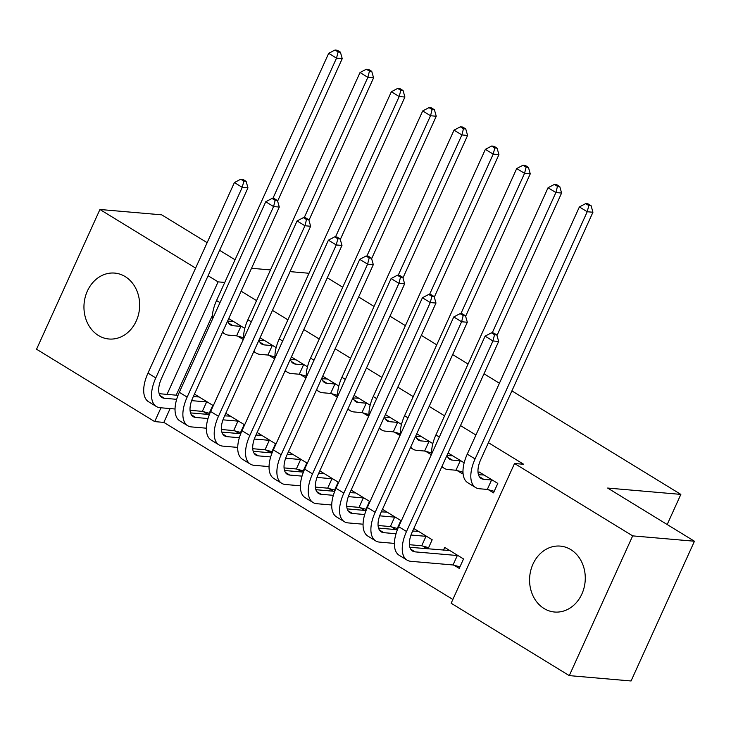 <?xml version="1.0" encoding="UTF-8"?>
<svg xmlns="http://www.w3.org/2000/svg" width="731" height="731" viewBox="0 0 731 731"><rect width="100%" height="100%" fill="white"/><g stroke="black" fill="none" stroke-linecap="round" stroke-linejoin="round"><path stroke-width="1.1" d="M125.165 276.583A33.087 27.815 95 0 1 138.406 314.906A33.087 27.815 95 0 1 108.946 339.001A33.087 27.815 95 0 1 98.438 335.502A33.087 27.815 95 0 1 85.207 297.179A33.087 27.815 95 0 1 114.657 273.083A33.087 27.815 95 0 1 125.165 276.583M570.783 549.602A33.087 27.815 95 0 1 584.023 587.925A33.087 27.815 95 0 1 554.564 612.021A33.087 27.815 95 0 1 544.065 608.521A33.087 27.815 95 0 1 530.825 570.198A33.087 27.815 95 0 1 560.284 546.103A33.087 27.815 95 0 1 570.783 549.602M170.113 408.574L163.845 422.399L452.854 599.466M163.845 422.399L154.689 421.604L36.55 349.226L99.937 209.486L195.606 268.094M511.901 390.884L680.853 494.394L607.644 488.052L694.45 541.232L631.063 680.972L569.285 675.618L451.146 603.239L514.533 463.491L632.68 535.878L569.285 675.618M327.305 277.789L342.729 287.237M358.638 296.987L374.062 306.435M389.979 316.185L405.403 325.633M421.321 335.383L436.745 344.831M452.653 354.581L468.078 364.038M483.995 373.788L499.419 383.236M667.184 524.529L680.853 494.394M240.024 433.675L244.163 424.556L225.788 413.298M239.238 433.602L234.797 430.879M276.135 347.609L260.053 337.759M269.054 355.339L274.143 358.455L274.957 356.673M302.698 472.071L306.837 462.951L288.462 451.694M301.921 472.007L297.471 469.275M338.809 386.014L322.727 376.154M331.737 393.744L336.817 396.86L337.631 395.069M365.381 510.466L369.511 501.347L351.136 490.09M364.595 510.402L360.145 507.68M401.483 424.409L385.401 414.559M394.411 432.14L399.491 435.256L400.305 433.474M428.055 548.871L432.185 539.752L413.81 528.495M427.269 548.798L422.82 546.075M464.158 462.814L448.076 452.955M457.085 470.545L462.175 473.661L462.979 471.87M212.383 315.399L176.198 395.169M514.533 463.491L523.688 464.286L488.409 442.675M475.927 435.027L460.503 425.579M444.585 415.829L429.161 406.372M413.253 396.622L397.828 387.174M381.911 377.424L366.487 367.976M350.569 358.227L335.145 348.778M319.237 339.029L303.813 329.58M287.895 319.831L272.471 310.373M256.563 300.624L241.139 291.176M488.418 489.743L493.507 492.858L497.793 483.41L478.988 471.897L478.193 473.642M454.161 565.273L459.242 568.389L463.527 558.95L444.722 547.428L443.461 550.205M432.825 443.607L416.743 433.757M425.744 451.338L430.833 454.454L431.646 452.672M396.714 529.673L400.853 520.554L382.477 509.297M395.928 529.6L391.478 526.877M370.151 405.212L354.069 395.361M363.069 412.942L368.159 416.058L368.972 414.267M334.04 491.269L338.179 482.149L319.803 470.892M333.254 491.205L328.804 488.472M307.477 366.816L291.395 356.956M300.395 374.546L305.485 377.662L306.289 375.871M271.365 452.873L275.505 443.754L257.129 432.496M270.58 452.8L266.13 450.077M244.803 328.411L228.712 318.561M237.721 336.141L242.811 339.257L243.615 337.475M208.691 414.468L212.822 405.349L194.455 394.091M207.906 414.404L203.456 411.681M208.088 275.742L218.085 281.864L167.043 394.375M160.966 407.788L154.689 421.604M207.138 242.674L161.715 214.841L99.937 209.486M694.45 541.232L632.68 535.878M224.764 282.449L218.085 281.864M251.519 268.286L270.488 269.931M290.052 271.621L309.021 273.266M219.62 250.322L235.044 259.77M484.077 475.013L478.467 474.73M491.588 479.993L483.684 479.308A21.208 10.59 -58.5 0 1 481.172 478.503A21.208 10.59 -58.5 0 1 480.806 459.433L592.942 212.237L587.221 211.743L475.086 458.931A31.808 15.881 121.5 0 0 475.625 487.55A31.808 15.881 121.5 0 0 479.399 488.747L487.303 489.432L491.588 479.993L492.703 480.294M494.202 491.323L487.303 489.432M588.811 205.539L591.105 205.74L587.971 203.821L585.677 203.62L588.811 205.539L587.221 211.743L579.381 206.946L467.255 454.134A31.808 15.881 121.5 0 0 467.794 482.743L475.625 487.55M579.381 206.946L585.677 203.62M591.105 205.74L592.942 212.237M459.936 566.863L453.037 564.972L457.323 555.523L415.098 551.868A21.208 10.59 -58.5 0 1 412.586 551.064A21.208 10.59 -58.5 0 1 412.229 531.994L498.661 341.45L492.941 340.957L406.509 531.492A31.808 15.881 121.5 0 0 407.048 560.11A31.808 15.881 121.5 0 0 410.813 561.307L453.037 564.972M457.323 555.523L458.438 555.834M449.812 550.544L409.881 547.291M494.531 334.752L496.824 334.953L493.69 333.034L491.396 332.833L494.531 334.752L492.941 340.957L485.101 336.159L398.669 526.695A31.808 15.881 121.5 0 0 399.208 555.304L407.048 560.11M485.101 336.159L491.396 332.833M496.824 334.953L498.661 341.45M452.736 455.815L447.134 455.532M462.869 472.125L455.97 470.234L460.247 460.795L452.343 460.11A21.208 10.59 -58.5 0 1 449.83 459.306A21.208 10.59 -58.5 0 1 447.043 455.239M460.247 460.795L461.371 461.097M442.027 466.287A31.808 15.881 121.5 0 0 444.293 468.352A31.808 15.881 121.5 0 0 448.057 469.549L455.97 470.234M496.979 335.511L561.6 193.039L555.88 192.545L492.21 332.907M557.479 186.341L559.763 186.542L556.629 184.623L554.345 184.422L557.479 186.341L555.88 192.545L548.049 187.748L435.914 434.936A31.808 15.881 121.5 0 0 431.701 453.896M548.049 187.748L554.345 184.422M559.763 186.542L561.6 193.039M421.403 436.608L415.793 436.334M431.528 452.928L424.629 451.036L428.914 441.597L421.01 440.903A21.208 10.59 -58.5 0 1 418.498 440.108A21.208 10.59 -58.5 0 1 415.711 436.041M428.914 441.597L430.029 441.899M410.694 447.089A31.808 15.881 121.5 0 0 412.951 449.145A31.808 15.881 121.5 0 0 416.725 450.351L424.629 451.036M465.638 316.304L530.267 173.841L524.547 173.348L460.877 313.709M526.137 167.143L528.422 167.344L525.287 165.425L523.003 165.224L526.137 167.143L524.547 173.348L516.707 168.541L404.581 415.738A31.808 15.881 121.5 0 0 400.36 434.698M516.707 168.541L523.003 165.224M528.422 167.344L530.267 173.841M428.604 547.656L421.705 545.774L425.99 536.326L411.005 535.028M396.028 533.731L383.766 532.671A21.208 10.59 -58.5 0 1 381.253 531.866A21.208 10.59 -58.5 0 1 380.888 512.787L467.319 322.252L461.599 321.759L375.167 512.294A31.808 15.881 121.5 0 0 375.707 540.913A31.808 15.881 121.5 0 0 379.48 542.11L394.402 543.407M409.415 544.705L421.705 545.774M425.99 536.326L427.105 536.636M418.47 531.346L412.649 531.053M397.399 529.728L378.548 528.093M463.198 315.554L465.483 315.755L462.348 313.837L460.064 313.636L463.198 315.554L461.599 321.759L453.768 316.952L367.337 507.497A31.808 15.881 121.5 0 0 367.876 536.106L375.707 540.913M453.768 316.952L460.064 313.636M465.483 315.755L467.319 322.252M397.262 528.458L390.363 526.567L394.649 517.128L379.663 515.83M364.696 514.533L352.424 513.464A21.208 10.59 -58.5 0 1 349.911 512.669A21.208 10.59 -58.5 0 1 349.555 493.589L435.987 303.054L430.267 302.561L343.835 493.096A31.808 15.881 121.5 0 0 344.374 521.706A31.808 15.881 121.5 0 0 348.139 522.912L363.06 524.2M378.082 525.507L390.363 526.567M394.649 517.128L395.763 517.438M387.138 512.148L381.317 511.855M366.057 510.53L347.207 508.895M431.857 296.357L434.141 296.558L431.007 294.639L428.722 294.438L431.857 296.357L430.267 302.561L422.427 297.755L335.995 488.299A31.808 15.881 121.5 0 0 336.534 516.908L344.374 521.706M422.427 297.755L428.722 294.438M434.141 296.558L435.987 303.054M390.062 417.41L384.451 417.136M400.186 433.73L393.296 431.838L397.573 422.39L389.669 421.705A21.208 10.59 -58.5 0 1 387.156 420.91A21.208 10.59 -58.5 0 1 384.369 416.834M397.573 422.39L398.687 422.701M379.352 427.891A31.808 15.881 121.5 0 0 381.619 429.947A31.808 15.881 121.5 0 0 385.383 431.153L393.296 431.838M434.305 297.106L498.926 154.643L493.206 154.14L429.536 294.511M494.796 147.945L497.089 148.146L493.955 146.218L491.671 146.026L494.796 147.945L493.206 154.14L485.375 149.343L373.239 396.54A31.808 15.881 121.5 0 0 369.018 415.491M485.375 149.343L491.671 146.026M497.089 148.146L498.926 154.643M358.729 398.212L353.119 397.938M368.853 414.523L361.955 412.631L366.24 403.192L358.327 402.507A21.208 10.59 -58.5 0 1 355.814 401.703A21.208 10.59 -58.5 0 1 353.027 397.637M366.24 403.192L367.355 403.503M348.02 408.693A31.808 15.881 121.5 0 0 350.277 410.749A31.808 15.881 121.5 0 0 354.051 411.946L361.955 412.631M402.964 277.908L467.593 135.445L461.873 134.943L398.203 275.304M463.463 128.747L465.748 128.939L462.613 127.02L460.329 126.829L463.463 128.747L461.873 134.943L454.033 130.145L341.907 377.333A31.808 15.881 121.5 0 0 337.685 396.293M454.033 130.145L460.329 126.829M465.748 128.939L467.593 135.445M365.929 509.26L359.031 507.369L363.307 497.93L348.331 496.632M333.354 495.335L321.083 494.266A21.208 10.59 -58.5 0 1 318.57 493.471A21.208 10.59 -58.5 0 1 318.213 474.392L404.645 283.856L398.925 283.354L312.493 473.898A31.808 15.881 121.5 0 0 313.032 502.508A31.808 15.881 121.5 0 0 316.806 503.714L331.728 505.002M346.741 506.309L359.031 507.369M363.307 497.93L364.431 498.231M355.796 492.95L349.975 492.648M334.725 491.333L315.874 489.697M400.515 277.159L402.808 277.351L399.674 275.432L397.39 275.24L400.515 277.159L398.925 283.354L391.094 278.557L304.663 469.101A31.808 15.881 121.5 0 0 305.202 497.71L313.032 502.508M391.094 278.557L397.39 275.24M402.808 277.351L404.645 283.856M334.588 490.062L327.689 488.171L331.975 478.732L316.989 477.434M302.022 476.128L289.75 475.068A21.208 10.59 -58.5 0 1 287.237 474.264A21.208 10.59 -58.5 0 1 286.872 455.194L373.313 264.649L367.592 264.156L281.161 454.7A31.808 15.881 121.5 0 0 281.7 483.31A31.808 15.881 121.5 0 0 285.465 484.507L300.386 485.804M315.408 487.102L327.689 488.171M331.975 478.732L333.089 479.033M324.463 473.752L318.643 473.45M303.383 472.125L284.533 470.499M369.182 257.961L371.467 258.153L368.333 256.234L366.048 256.033L369.182 257.961L367.592 264.156L359.753 259.359L273.321 449.894A31.808 15.881 121.5 0 0 273.86 478.513L281.7 483.31M359.753 259.359L366.048 256.033M371.467 258.153L373.313 264.649M327.387 379.014L321.777 378.731M337.512 395.325L330.622 393.433L334.899 383.994L326.995 383.309A21.208 10.59 -58.5 0 1 324.482 382.505A21.208 10.59 -58.5 0 1 321.695 378.439M334.899 383.994L336.013 384.296M316.678 389.486A31.808 15.881 121.5 0 0 318.944 391.551A31.808 15.881 121.5 0 0 322.709 392.748L330.622 393.433M371.622 258.71L436.252 116.238L430.532 115.745L366.861 256.106M432.122 109.54L434.415 109.741L431.281 107.822L428.987 107.621L432.122 109.54L430.532 115.745L422.701 110.948L310.565 358.135A31.808 15.881 121.5 0 0 306.344 377.095M422.701 110.948L428.987 107.621M434.415 109.741L436.252 116.238M303.246 470.865L296.357 468.973L300.633 459.534L285.647 458.227M270.68 456.93L258.409 455.87A21.208 10.59 -58.5 0 1 255.896 455.066A21.208 10.59 -58.5 0 1 255.539 435.996L341.971 245.452L336.251 244.958L249.819 435.493A31.808 15.881 121.5 0 0 250.358 464.112A31.808 15.881 121.5 0 0 254.132 465.309L269.054 466.606M284.067 467.904L296.357 468.973M300.633 459.534L301.748 459.836M293.122 454.545L287.301 454.253M272.051 452.928L253.2 451.292M337.841 238.754L340.134 238.955L337 237.036L334.707 236.835L337.841 238.754L336.251 244.958L328.42 240.161L241.988 430.696A31.808 15.881 121.5 0 0 242.528 459.306L250.358 464.112M328.42 240.161L334.707 236.835M340.134 238.955L341.971 245.452M296.046 359.816L290.445 359.533M306.179 376.127L299.281 374.235L303.566 364.796L295.653 364.111A21.208 10.59 -58.5 0 1 293.14 363.307A21.208 10.59 -58.5 0 1 290.353 359.241M303.566 364.796L304.681 365.098M285.346 370.288A31.808 15.881 121.5 0 0 287.603 372.353A31.808 15.881 121.5 0 0 291.377 373.55L299.281 374.235M340.29 239.512L404.91 97.04L399.19 96.547L335.52 236.908M400.789 90.342L403.073 90.543L399.939 88.625L397.655 88.424L400.789 90.342L399.19 96.547L391.359 91.75L279.233 338.937A31.808 15.881 121.5 0 0 275.011 357.898M391.359 91.75L397.655 88.424M403.073 90.543L404.91 97.04M271.914 451.667L265.015 449.775L269.3 440.327L254.315 439.029M239.348 437.732L227.076 436.672A21.208 10.59 -58.5 0 1 224.563 435.868A21.208 10.59 -58.5 0 1 224.198 416.789L310.629 226.254L304.918 225.76L218.478 416.295A31.808 15.881 121.5 0 0 219.026 444.914A31.808 15.881 121.5 0 0 222.791 446.111L237.712 447.409M252.734 448.706L265.015 449.775M269.3 440.327L270.415 440.638M261.789 435.347L255.969 435.055M240.709 433.73L221.858 432.094M306.508 219.556L308.793 219.757L305.659 217.838L303.374 217.637L306.508 219.556L304.918 225.76L297.078 220.954L210.647 411.498A31.808 15.881 121.5 0 0 211.186 440.108L219.026 444.914M297.078 220.954L303.374 217.637M308.793 219.757L310.629 226.254M264.713 340.609L259.103 340.335M274.838 356.929L267.939 355.038L272.224 345.599L264.32 344.913A21.208 10.59 -58.5 0 1 261.808 344.109A21.208 10.59 -58.5 0 1 259.021 340.043M272.224 345.599L273.339 345.9M254.004 351.09A31.808 15.881 121.5 0 0 256.27 353.146A31.808 15.881 121.5 0 0 260.035 354.352L267.939 355.038M308.948 220.305L373.578 77.842L367.857 77.349L304.187 217.71M369.447 71.145L371.741 71.346L368.607 69.427L366.313 69.226L369.447 71.145L367.857 77.349L360.027 72.543L247.891 319.739A31.808 15.881 121.5 0 0 243.67 338.7M360.027 72.543L366.313 69.226M371.741 71.346L373.578 77.842M240.572 432.46L233.682 430.568L237.959 421.129L222.973 419.832M208.006 418.534L195.734 417.465A21.208 10.59 -58.5 0 1 193.222 416.67A21.208 10.59 -58.5 0 1 192.865 397.591L279.297 207.056L273.577 206.562L187.145 397.097A31.808 15.881 121.5 0 0 187.684 425.707A31.808 15.881 121.5 0 0 191.449 426.913L206.38 428.202M221.392 429.508L233.682 430.568M237.959 421.129L239.074 421.44M230.448 416.149L224.627 415.857M209.377 414.532L190.526 412.896M275.167 200.358L277.46 200.559L274.326 198.64L272.033 198.439L275.167 200.358L273.577 206.562L265.746 201.756L179.305 392.3A31.808 15.881 121.5 0 0 179.853 420.91L187.684 425.707M265.746 201.756L272.033 198.439M277.46 200.559L279.297 207.056M233.372 321.412L227.77 321.137M243.505 337.731L236.606 335.84L240.892 326.391L232.979 325.706A21.208 10.59 -58.5 0 1 230.466 324.911A21.208 10.59 -58.5 0 1 227.679 320.836M240.892 326.391L242.007 326.702M222.672 331.892A31.808 15.881 121.5 0 0 224.929 333.948A31.808 15.881 121.5 0 0 228.702 335.154L236.606 335.84M277.616 201.107L342.236 58.644L336.516 58.142L272.846 198.512M338.115 51.947L340.399 52.148L337.265 50.22L334.981 50.028L338.115 51.947L336.516 58.142L328.685 53.345L216.55 300.542A31.808 15.881 121.5 0 0 212.337 319.493M328.685 53.345L334.981 50.028M340.399 52.148L342.236 58.644M209.24 413.262L202.341 411.37L206.626 401.931L191.641 400.634M176.674 399.336L164.402 398.267A21.208 10.59 -58.5 0 1 161.889 397.472A21.208 10.59 -58.5 0 1 161.524 378.393L247.955 187.858L242.235 187.355L155.804 377.9A31.808 15.881 121.5 0 0 156.343 406.509A31.808 15.881 121.5 0 0 160.116 407.715L175.038 409.004M190.051 410.31L202.341 411.37M206.626 401.931L207.741 402.233M199.106 396.951L193.286 396.65M178.035 395.334L159.184 393.698M243.834 181.16L246.119 181.352L242.984 179.433L240.7 179.241L243.834 181.16L242.235 187.355L234.404 182.558L147.973 373.102A31.808 15.881 121.5 0 0 148.512 401.712L156.343 406.509M234.404 182.558L240.7 179.241M246.119 181.352L247.955 187.858M483.684 479.308L479.317 476.63M475.086 458.931L467.255 454.134M415.098 551.868L410.731 549.191M406.509 531.492L398.669 526.695M452.343 460.11L447.975 457.432M439.34 437.037L435.914 434.936M421.01 440.903L416.643 438.235M408.008 417.84L404.581 415.738M383.766 532.671L379.398 529.993M375.167 512.294L367.337 507.497M352.424 513.464L348.057 510.795M343.835 493.096L335.995 488.299M389.669 421.705L385.301 419.027M376.666 398.633L373.239 396.54M358.327 402.507L353.959 399.83M345.334 379.435L341.907 377.333M321.083 494.266L316.715 491.588M312.493 473.898L304.663 469.101M289.75 475.068L285.382 472.39M281.161 454.7L273.321 449.894M326.995 383.309L322.627 380.632M313.992 360.237L310.565 358.135M258.409 455.87L254.041 453.193M249.819 435.493L241.988 430.696M295.653 364.111L291.285 361.434M282.659 341.039L279.233 338.937M227.076 436.672L222.708 433.995M218.478 416.295L210.647 411.498M264.32 344.913L259.953 342.236M251.318 321.841L247.891 319.739M195.734 417.465L191.367 414.797M187.145 397.097L179.305 392.3M232.979 325.706L228.611 323.029M219.985 302.634L216.55 300.542M164.402 398.267L160.034 395.59M155.804 377.9L147.973 373.102M444.293 468.352L441.789 466.817M412.951 449.145L410.456 447.619M381.619 429.947L379.115 428.421M350.277 410.749L347.782 409.214M318.944 391.551L316.441 390.016M287.603 372.353L285.099 370.818M256.27 353.146L253.767 351.62M224.929 333.948L222.425 332.422"/></g></svg>
